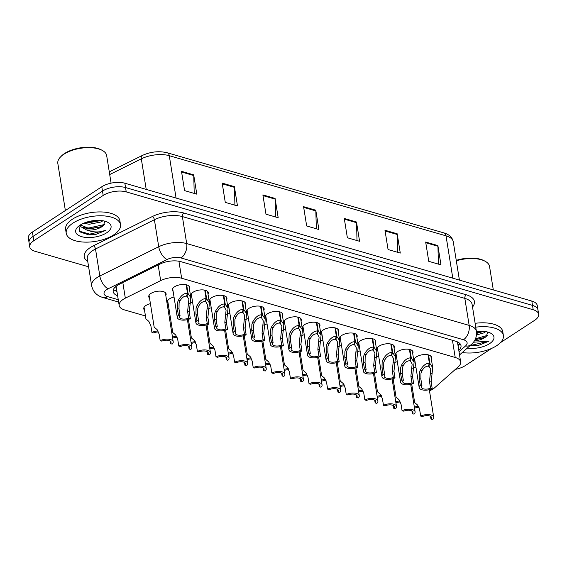<?xml version="1.0" encoding="UTF-8"?>
<svg xmlns="http://www.w3.org/2000/svg" width="567" height="567" viewBox="0 0 567 567"><rect width="100%" height="100%" fill="white"/><g stroke="black" fill="none" stroke-linecap="round" stroke-linejoin="round"><path stroke-width="0.85" d="M284.762 323.714A8.796 4.033 -9.1 0 1 283.996 322.417A8.796 4.033 -9.1 0 1 286.172 319.143A8.796 4.033 -9.1 0 1 295.478 316.818A8.796 4.033 -9.1 0 1 301.368 319.639A8.796 4.033 -9.1 0 1 301.049 321.113M247.552 312.941A8.796 4.033 -9.1 0 1 246.787 311.644A8.796 4.033 -9.1 0 1 248.956 308.363A8.796 4.033 -9.1 0 1 258.261 306.038A8.796 4.033 -9.1 0 1 264.151 308.859A8.796 4.033 -9.1 0 1 263.832 310.333M228.94 307.555A8.796 4.033 -9.1 0 1 228.182 306.251A8.796 4.033 -9.1 0 1 230.351 302.976A8.796 4.033 -9.1 0 1 239.657 300.652A8.796 4.033 -9.1 0 1 245.546 303.473A8.796 4.033 -9.1 0 1 245.227 304.947M210.336 302.161A8.796 4.033 -9.1 0 1 209.57 300.864A8.796 4.033 -9.1 0 1 211.746 297.59A8.796 4.033 -9.1 0 1 221.045 295.265A8.796 4.033 -9.1 0 1 226.942 298.086A8.796 4.033 -9.1 0 1 226.623 299.553M191.731 296.775A8.796 4.033 -9.1 0 1 190.966 295.478A8.796 4.033 -9.1 0 1 193.134 292.203A8.796 4.033 -9.1 0 1 202.44 289.879A8.796 4.033 -9.1 0 1 208.33 292.692A8.796 4.033 -9.1 0 1 208.011 294.167M266.157 318.328A8.796 4.033 -9.1 0 1 265.391 317.031A8.796 4.033 -9.1 0 1 267.567 313.757A8.796 4.033 -9.1 0 1 276.866 311.432A8.796 4.033 -9.1 0 1 282.763 314.246A8.796 4.033 -9.1 0 1 282.437 315.72M303.373 329.108A8.796 4.033 -9.1 0 1 302.608 327.804A8.796 4.033 -9.1 0 1 304.777 324.53A8.796 4.033 -9.1 0 1 314.083 322.205A8.796 4.033 -9.1 0 1 319.972 325.026A8.796 4.033 -9.1 0 1 319.653 326.5M321.978 334.495A8.796 4.033 -9.1 0 1 321.213 333.198A8.796 4.033 -9.1 0 1 323.388 329.916A8.796 4.033 -9.1 0 1 332.687 327.591A8.796 4.033 -9.1 0 1 338.584 330.412A8.796 4.033 -9.1 0 1 338.258 331.886M340.583 339.881A8.796 4.033 -9.1 0 1 339.817 338.584A8.796 4.033 -9.1 0 1 341.993 335.31A8.796 4.033 -9.1 0 1 351.292 332.985A8.796 4.033 -9.1 0 1 357.189 335.799A8.796 4.033 -9.1 0 1 356.87 337.273M359.195 345.275A8.796 4.033 -9.1 0 1 358.429 343.971A8.796 4.033 -9.1 0 1 360.598 340.696A8.796 4.033 -9.1 0 1 369.904 338.371A8.796 4.033 -9.1 0 1 375.793 341.192A8.796 4.033 -9.1 0 1 375.474 342.666M377.799 350.661A8.796 4.033 -9.1 0 1 377.034 349.357A8.796 4.033 -9.1 0 1 379.203 346.083A8.796 4.033 -9.1 0 1 388.508 343.758A8.796 4.033 -9.1 0 1 394.398 346.579A8.796 4.033 -9.1 0 1 394.079 348.053M396.404 356.048A8.796 4.033 -9.1 0 1 395.638 354.751A8.796 4.033 -9.1 0 1 397.814 351.469A8.796 4.033 -9.1 0 1 407.113 349.144A8.796 4.033 -9.1 0 1 413.01 351.965A8.796 4.033 -9.1 0 1 412.691 353.439M415.009 361.434A8.796 4.033 -9.1 0 1 414.25 360.137A8.796 4.033 -9.1 0 1 416.419 356.863A8.796 4.033 -9.1 0 1 425.725 354.538A8.796 4.033 -9.1 0 1 431.615 357.352A8.796 4.033 -9.1 0 1 431.296 358.826M173.126 291.388A8.796 4.033 -9.1 0 1 172.361 290.091A8.796 4.033 -9.1 0 1 174.53 286.81A8.796 4.033 -9.1 0 1 183.836 284.485A8.796 4.033 -9.1 0 1 189.725 287.306A8.796 4.033 -9.1 0 1 189.406 288.78M283.543 329.994A8.796 4.033 -9.1 0 1 285.669 329.349M227.721 313.834A8.796 4.033 -9.1 0 1 229.848 313.19M209.117 308.441A8.796 4.033 -9.1 0 1 211.236 307.796M190.512 303.054A8.796 4.033 -9.1 0 1 192.631 302.409M246.333 319.221A8.796 4.033 -9.1 0 1 248.452 318.576M264.938 324.608A8.796 4.033 -9.1 0 1 267.057 323.963M168.115 303.423A8.796 4.033 -9.1 0 1 167.357 302.126A8.796 4.033 -9.1 0 1 169.526 298.844A8.796 4.033 -9.1 0 1 174.026 297.023M302.154 335.388A8.796 4.033 -9.1 0 1 304.273 334.743M320.759 340.774A8.796 4.033 -9.1 0 1 322.878 340.129M339.364 346.161A8.796 4.033 -9.1 0 1 341.49 345.516M357.968 351.547A8.796 4.033 -9.1 0 1 360.095 350.902M376.58 356.941A8.796 4.033 -9.1 0 1 378.699 356.296M395.185 362.327A8.796 4.033 -9.1 0 1 397.304 361.682M413.79 367.714A8.796 4.033 -9.1 0 1 415.916 367.069M149.511 298.036A8.796 4.033 -9.1 0 1 148.745 296.732A8.796 4.033 -9.1 0 1 150.921 293.458A8.796 4.033 -9.1 0 1 160.22 291.133A8.796 4.033 -9.1 0 1 166.117 293.954A8.796 4.033 -9.1 0 1 165.798 295.428M168.023 309.327A8.796 4.033 -9.1 0 1 169.023 309.058M144.507 310.071A8.796 4.033 -9.1 0 1 143.742 308.767A8.796 4.033 -9.1 0 1 145.917 305.493A8.796 4.033 -9.1 0 1 150.411 303.671M429.488 390.84A16.493 7.562 170.9 0 0 434.648 387.743L458.278 366.799A16.493 7.562 170.9 0 0 460.652 361.937A16.493 7.562 170.9 0 0 455.209 357.472L181.646 278.248A16.493 7.562 170.9 0 0 160.667 280.615L125.328 298.164A16.493 7.562 170.9 0 0 123.259 299.341A16.493 7.562 170.9 0 0 119.183 305.485A16.493 7.562 170.9 0 0 124.627 309.951L145.457 315.982M116.129 286.243L116.2 286.817A5.5 2.523 170.9 0 0 116.504 288.745M458.965 342.759A16.493 11.886 -131.6 0 1 457.612 342.957L457.179 341.773M88.608 266.802L35.182 251.337A16.493 7.562 -9.1 0 1 29.739 246.865A16.493 7.562 -9.1 0 1 33.814 240.72L103.187 195.438A16.493 7.562 -9.1 0 1 126.235 191.894L533.207 309.752L532.512 305.407A16.493 7.562 -9.1 0 1 537.955 309.88A16.493 7.562 -9.1 0 0 532.512 305.407L125.541 187.557L532.512 305.407L531.818 301.07A16.493 7.562 -9.1 0 1 537.261 305.535L538.65 314.217A16.493 7.562 -9.1 0 1 534.575 320.362L500.399 342.674M103.187 195.438L102.492 191.093A16.493 7.562 -9.1 0 1 125.541 187.557A16.493 7.562 -9.1 0 0 102.492 191.093L33.12 236.382L102.492 191.093L101.798 186.756A16.493 7.562 -9.1 0 1 124.846 183.212L531.818 301.07M29.739 246.865L29.045 242.527A16.493 7.562 -9.1 0 1 33.12 236.382A16.493 7.562 -9.1 0 0 29.045 242.527L28.35 238.183A16.493 7.562 -9.1 0 1 32.425 232.038L101.798 186.756M90.323 228.763A26.387 12.098 -9.1 0 1 89.551 228.841A26.387 12.098 -9.1 0 0 90.323 228.763M397.183 233.788L400.274 253.073L388.062 249.544L384.972 230.252L397.183 233.788A4.394 2.8 -73.8 0 1 397.247 234.483L385.085 230.96M437.88 245.568L440.97 264.86L428.758 261.323L425.668 242.038L437.88 245.568A4.394 2.8 -73.8 0 1 437.944 246.269L425.782 242.747M275.087 198.429L278.177 217.721L265.973 214.184L262.882 194.892L275.087 198.429A4.394 2.8 -73.8 0 1 275.151 199.13L262.996 195.608M234.391 186.642L237.481 205.934L225.276 202.398L222.186 183.106L234.391 186.642A4.394 2.8 -73.8 0 1 234.454 187.344L222.299 183.821M193.694 174.856L196.784 194.148L184.58 190.611L181.49 171.319L193.694 174.856A4.394 2.8 -73.8 0 1 193.758 175.557L181.603 172.035M356.487 222.002L359.577 241.294L347.365 237.757L344.275 218.465L356.487 222.002A4.394 2.8 -73.8 0 1 356.551 222.696L344.389 219.174M315.791 210.215L318.881 229.507L306.669 225.971L303.579 206.679L315.791 210.215A4.394 2.8 -73.8 0 1 315.847 210.91L303.692 207.394M316.315 228.763L315.847 210.91M357.012 240.55L356.551 222.696M194.219 193.404L193.758 175.557M234.915 205.19L234.454 187.344M275.612 216.977L275.151 199.13M438.404 264.123L437.944 246.269M397.708 252.336L397.247 234.483M458.802 350.371A16.493 7.562 170.9 0 0 460.999 345.672A16.493 7.562 170.9 0 0 455.556 341.199L180.993 261.692A16.493 7.562 170.9 0 0 160.014 264.059L119.304 284.273A16.493 7.562 170.9 0 0 117.234 285.449A16.493 7.562 170.9 0 0 113.166 291.594A16.493 7.562 170.9 0 0 117.624 295.74M116.93 291.403A16.493 7.562 -9.1 0 1 115.158 290.587M491.575 348.429L465.202 365.651A16.493 7.562 -9.1 0 1 455.372 369.372M533.207 309.752A16.493 7.562 -9.1 0 1 538.65 314.217M459.943 343.609A16.493 7.562 -9.1 0 1 458.108 346.026M144.061 307.3L145.925 318.923L148.852 321.397L150.879 325.812L151.942 332.425A8.243 3.785 170.9 0 1 158.044 330.944M151.942 332.425L153.614 332.914A6.046 2.771 -9.1 0 1 158.547 331.971M149.071 295.265L154.174 327.145L157.102 329.618L159.129 334.034L160.185 340.647A8.243 3.785 170.9 0 1 168.463 339.194A8.243 3.785 170.9 0 1 173.219 341.788L165.351 292.657M160.185 340.647L161.864 341.136A6.046 2.771 -9.1 0 1 171.05 342.135A6.046 2.771 -9.1 0 1 170.476 343.63L172.148 344.112A8.243 3.785 170.9 0 0 173.219 341.788M170.036 340.902L170.476 343.63M186.663 284.882L188.038 293.437L190.824 297.632L189.279 312.02L190.335 318.633A8.243 3.785 170.9 0 1 182.064 320.093A8.243 3.785 170.9 0 1 177.301 317.492A8.243 3.785 170.9 0 1 178.378 315.167L177.315 308.554L177.464 302.714L178.329 300.347C181.171 295.364 184.232 293.011 187.507 293.288L186.139 284.754M187.507 293.288L186.437 296.172C184.197 295.953 182.05 297.505 179.994 300.829L179.094 303.182L178.995 309.036L180.051 315.656A6.046 2.771 -9.1 0 0 179.477 317.144A6.046 2.771 -9.1 0 0 188.662 318.144L187.599 311.531L188.875 299.362L186.699 295.471M188.038 293.437L186.834 296.286M178.378 315.167L180.051 315.656M188.662 318.144L190.335 318.633M65.368 210.534L57.827 163.424A24.735 11.347 -9.1 0 1 60.407 157.08L61.222 156.223A23.637 10.844 -9.1 0 1 64.595 153.48A23.637 10.844 -9.1 0 1 101.195 149.816L102.244 150.375A24.735 11.347 -9.1 0 1 106.674 155.599L111.082 183.141M60.407 157.08A24.735 11.347 -9.1 0 1 63.936 154.21A24.735 11.347 -9.1 0 1 102.244 150.375M90.359 227.998A24.735 11.347 -9.1 0 1 85.851 228.281M113.719 234.851A27.485 12.609 -9.1 0 1 84.653 242.116A27.485 12.609 -9.1 0 1 66.233 233.306A27.485 12.609 -9.1 0 1 73.023 223.072A27.485 12.609 -9.1 0 1 102.095 215.807A27.485 12.609 -9.1 0 1 120.509 224.617A27.485 12.609 -9.1 0 1 113.719 234.851M66.233 233.306L65.616 229.451A27.485 12.609 -9.1 0 1 72.406 219.209A27.485 12.609 -9.1 0 1 101.479 211.945A27.485 12.609 -9.1 0 1 119.892 220.754L120.509 224.617M83.661 223.235L89.196 224.27L101.032 222.002L102.896 220.754M80.408 224.922L89.933 228.862L101.769 226.594L103.357 225.574L104.902 221.201M103.357 225.574A12.424 5.698 -9.1 0 1 101.798 226.8A12.424 5.698 -9.1 0 1 86.446 229.897L80.812 226.708L80.167 225.078M85.872 222.377L88.948 222.739L100.763 220.485M80.103 225.12A17.924 8.221 -9.1 0 1 107.858 222.342A17.924 8.221 -9.1 0 1 106.646 232.803A17.924 8.221 -9.1 0 1 83.392 237.084A17.924 8.221 -9.1 0 1 77.544 227.197A17.924 8.221 -9.1 0 1 80.103 225.12M78.962 225.928L79.699 231.811L88.587 234.823L95.426 234.596L104.952 230.705C98.778 232.59 92.612 232.321 86.446 229.897M87.396 222.618L100.288 220.726M88.374 228.742L101.266 226.85M88.906 234.844L95.426 234.596M87.524 221.86L98.934 220.379M83.066 227.239L88.75 227.991L104.491 224.525M79.033 231.102L89.728 234.114L105.972 230.344M475.748 327.173A27.485 12.609 -9.1 0 1 503.39 335.494A27.485 12.609 -9.1 0 1 496.6 345.735A27.485 12.609 -9.1 0 1 462.275 352.518M476.493 334.991L483.913 332.879L485.777 331.638M475.047 339.746L484.65 337.478L486.238 336.451L487.783 332.078M486.238 336.451A12.424 5.698 -9.1 0 1 484.679 337.684A12.424 5.698 -9.1 0 1 474.402 340.887M476.585 333.417L483.644 331.362M476.443 331.511A17.924 8.221 -9.1 0 1 490.738 333.219A17.924 8.221 -9.1 0 1 489.527 343.68A17.924 8.221 -9.1 0 1 467.236 348.124M471.468 345.7L478.307 345.473L488.853 341.221L473.58 342.213M475.132 323.318A27.485 12.609 -9.1 0 1 502.773 331.631L503.39 335.494M456.315 260.806A24.735 11.347 -9.1 0 1 485.125 261.252A24.735 11.347 -9.1 0 1 489.555 266.476L493.304 289.914M456.244 260.359A23.637 10.844 -9.1 0 1 484.076 260.7L485.125 261.252M476.578 333.19L483.169 331.603M475.139 339.562L484.147 337.726M471.787 345.721L478.307 345.473M476.542 332.411L481.815 331.256M475.5 338.761L487.372 335.402M470.872 344.899L472.609 344.998L488.853 341.221M176.656 336.33A8.243 3.785 170.9 0 0 172.467 337.074M172.637 338.138A6.046 2.771 -9.1 0 1 177.152 337.358M195.261 341.717A8.243 3.785 170.9 0 0 191.072 342.461M191.242 343.524A6.046 2.771 -9.1 0 1 195.764 342.744M213.865 347.103A8.243 3.785 170.9 0 0 209.677 347.855M209.847 348.911A6.046 2.771 -9.1 0 1 214.369 348.138M232.47 352.497A8.243 3.785 170.9 0 0 228.288 353.241M228.458 354.297A6.046 2.771 -9.1 0 1 232.973 353.524M205.275 290.269L206.643 298.83L209.429 303.019L207.883 317.407L208.947 324.019A8.243 3.785 170.9 0 1 200.668 325.479A8.243 3.785 170.9 0 1 195.913 322.878A8.243 3.785 170.9 0 1 196.983 320.553L195.927 313.941L196.076 308.101L196.933 305.733C199.775 300.758 202.837 298.398 206.112 298.674L204.744 290.141M206.112 298.674L205.048 301.566C202.809 301.339 200.661 302.891 198.606 306.215L197.699 308.576L197.6 314.43L198.656 321.042A6.046 2.771 -9.1 0 0 198.081 322.531A6.046 2.771 -9.1 0 0 207.267 323.537L206.211 316.918L207.479 304.755L205.304 300.857M206.643 298.83L205.438 301.679M196.983 320.553L198.656 321.042M207.267 323.537L208.947 324.019M223.88 295.655L225.248 304.217L228.04 308.413L226.488 322.793L227.551 329.406A8.243 3.785 170.9 0 1 219.273 330.866A8.243 3.785 170.9 0 1 214.517 328.272A8.243 3.785 170.9 0 1 215.588 325.947L214.532 319.327L214.68 313.487L215.538 311.12C218.387 306.145 221.442 303.792 224.716 304.061L223.348 295.527M224.716 304.061L223.653 306.953C221.413 306.733 219.266 308.285 217.211 311.609L216.31 313.962L216.204 319.816L217.267 326.429A6.046 2.771 -9.1 0 0 216.686 327.924A6.046 2.771 -9.1 0 0 225.879 328.924L224.815 322.311L226.091 310.142L223.915 306.251M225.248 304.217L224.043 307.066M215.588 325.947L217.267 326.429M225.879 328.924L227.551 329.406M242.485 301.042L243.86 309.603L246.645 313.799L245.1 328.18L246.156 334.799A8.243 3.785 170.9 0 1 237.885 336.252A8.243 3.785 170.9 0 1 233.122 333.658A8.243 3.785 170.9 0 1 234.199 331.334L233.136 324.721L233.285 318.881L234.15 316.514C236.992 311.531 240.054 309.178 243.321 309.447L241.96 300.921M243.321 309.447L242.258 312.339C240.018 312.119 237.871 313.671 235.815 316.996L234.915 319.349L234.809 325.203L235.872 331.815A6.046 2.771 -9.1 0 0 235.298 333.311A6.046 2.771 -9.1 0 0 244.483 334.31L243.42 327.698L244.696 315.528L242.52 311.637M243.86 309.603L242.648 312.452M234.199 331.334L235.872 331.815M244.483 334.31L246.156 334.799M261.089 306.435L262.464 314.99L265.25 319.186L263.705 333.573L264.761 340.186A8.243 3.785 170.9 0 1 256.49 341.646A8.243 3.785 170.9 0 1 251.734 339.045A8.243 3.785 170.9 0 1 252.804 336.72L251.741 330.107L251.89 324.267L252.754 321.9C255.597 316.918 258.658 314.565 261.933 314.841L260.565 306.308M261.933 314.841L260.87 317.726C258.623 317.506 256.475 319.058 254.427 322.382L253.52 324.735L253.421 330.589L254.477 337.209A6.046 2.771 -9.1 0 0 253.903 338.697A6.046 2.771 -9.1 0 0 263.088 339.697L262.032 333.084L263.301 320.915L261.125 317.024M262.464 314.99L261.259 317.839M252.804 336.72L254.477 337.209M263.088 339.697L264.761 340.186M167.676 300.652L172.779 332.531L175.706 335.005L177.733 339.42L178.796 346.04A8.243 3.785 170.9 0 1 187.067 344.58A8.243 3.785 170.9 0 1 191.83 347.174L187.415 319.646M178.796 346.04L180.469 346.522A6.046 2.771 -9.1 0 1 189.654 347.521A6.046 2.771 -9.1 0 1 189.08 349.017L190.753 349.499A8.243 3.785 170.9 0 0 191.83 347.174M188.641 346.288L189.08 349.017M188.414 319.37L191.391 337.925L194.311 340.391L196.345 344.814L197.401 351.427A8.243 3.785 170.9 0 1 205.679 349.967A8.243 3.785 170.9 0 1 210.435 352.568L206.027 325.033M197.401 351.427L199.074 351.909A6.046 2.771 -9.1 0 1 208.266 352.915A6.046 2.771 -9.1 0 1 207.685 354.403L209.365 354.892A8.243 3.785 170.9 0 0 210.435 352.568M207.253 351.675L207.685 354.403M207.026 324.763L209.996 343.311L212.923 345.785L214.95 350.2L216.006 356.813A8.243 3.785 170.9 0 1 224.284 355.353A8.243 3.785 170.9 0 1 229.04 357.954L224.631 330.426M216.006 356.813L217.685 357.302A6.046 2.771 -9.1 0 1 226.871 358.301A6.046 2.771 -9.1 0 1 226.297 359.79L227.969 360.279A8.243 3.785 170.9 0 0 229.04 357.954M225.857 357.061L226.297 359.79M225.631 330.15L228.6 348.698L231.527 351.171L233.554 355.587L234.618 362.2A8.243 3.785 170.9 0 1 242.889 360.747A8.243 3.785 170.9 0 1 247.644 363.341L243.236 335.813M234.618 362.2L236.29 362.689A6.046 2.771 -9.1 0 1 245.476 363.688A6.046 2.771 -9.1 0 1 244.901 365.183L246.574 365.665A8.243 3.785 170.9 0 0 247.644 363.341M244.462 362.455L244.901 365.183M251.082 357.883A8.243 3.785 170.9 0 0 246.893 358.627M247.063 359.691A6.046 2.771 -9.1 0 1 251.585 358.911M269.686 363.27A8.243 3.785 170.9 0 0 265.498 364.014M265.668 365.077A6.046 2.771 -9.1 0 1 270.19 364.298M288.291 368.656A8.243 3.785 170.9 0 0 284.11 369.408M284.28 370.464A6.046 2.771 -9.1 0 1 288.794 369.691M306.903 374.05A8.243 3.785 170.9 0 0 302.714 374.794M302.884 375.857A6.046 2.771 -9.1 0 1 307.406 375.078M244.235 335.536L247.212 354.084L250.132 356.558L252.166 360.973L253.222 367.593A8.243 3.785 170.9 0 1 261.5 366.133A8.243 3.785 170.9 0 1 266.256 368.727L261.848 341.199M253.222 367.593L254.895 368.075A6.046 2.771 -9.1 0 1 264.08 369.074A6.046 2.771 -9.1 0 1 263.506 370.57L265.186 371.052A8.243 3.785 170.9 0 0 266.256 368.727M263.074 367.841L263.506 370.57M262.847 340.923L265.817 359.478L268.737 361.944L270.771 366.367L271.827 372.98A8.243 3.785 170.9 0 1 280.105 371.52A8.243 3.785 170.9 0 1 284.861 374.121L280.452 346.586M271.827 372.98L273.507 373.462A6.046 2.771 -9.1 0 1 282.692 374.468A6.046 2.771 -9.1 0 1 282.118 375.956L283.791 376.445A8.243 3.785 170.9 0 0 284.861 374.121M281.679 373.228L282.118 375.956M281.452 346.317L284.421 364.864L287.349 367.338L289.376 371.754L290.439 378.366A8.243 3.785 170.9 0 1 298.71 376.906A8.243 3.785 170.9 0 1 303.465 379.507L299.057 351.979M290.439 378.366L292.111 378.855A6.046 2.771 -9.1 0 1 301.297 379.855A6.046 2.771 -9.1 0 1 300.723 381.343L302.395 381.832A8.243 3.785 170.9 0 0 303.465 379.507M300.283 378.614L300.723 381.343M300.056 351.703L303.026 370.251L305.953 372.725L307.98 377.14L309.043 383.753A8.243 3.785 170.9 0 1 317.322 382.3A8.243 3.785 170.9 0 1 322.077 384.894L317.669 357.366M309.043 383.753L310.716 384.242A6.046 2.771 -9.1 0 1 319.901 385.241A6.046 2.771 -9.1 0 1 319.327 386.737L321 387.218A8.243 3.785 170.9 0 0 322.077 384.894M318.888 384.008L319.327 386.737M279.701 311.822L281.069 320.383L283.861 324.579L282.309 338.96L283.372 345.572A8.243 3.785 170.9 0 1 275.094 347.032A8.243 3.785 170.9 0 1 270.339 344.431A8.243 3.785 170.9 0 1 271.409 342.107L270.353 335.494L270.502 329.654L271.359 327.287C274.208 322.311 277.263 319.958 280.537 320.227L279.17 311.694M280.537 320.227L279.474 323.119C277.235 322.892 275.087 324.444 273.032 327.769L272.125 330.129L272.025 335.983L273.088 342.596A6.046 2.771 -9.1 0 0 272.507 344.084A6.046 2.771 -9.1 0 0 281.693 345.09L280.637 338.471L281.905 326.308L279.737 322.41M281.069 320.383L279.864 323.233M271.409 342.107L273.088 342.596M281.693 345.09L283.372 345.572M298.306 317.208L299.681 325.77L302.466 329.966L300.921 344.346L301.977 350.959A8.243 3.785 170.9 0 1 293.699 352.419A8.243 3.785 170.9 0 1 288.943 349.825A8.243 3.785 170.9 0 1 290.02 347.5L288.957 340.88L289.106 335.04L289.971 332.68C292.813 327.698 295.868 325.345 299.142 325.614L297.781 317.081M299.142 325.614L298.079 328.506C295.839 328.286 293.692 329.838 291.636 333.162L290.736 335.515L290.63 341.369L291.693 347.982A6.046 2.771 -9.1 0 0 291.119 349.478A6.046 2.771 -9.1 0 0 300.304 350.477L299.241 343.864L300.517 331.695L298.341 327.804M299.681 325.77L298.469 328.619M290.02 347.5L291.693 347.982M300.304 350.477L301.977 350.959M316.91 322.595L318.285 331.156L321.071 335.352L319.526 349.733L320.582 356.352A8.243 3.785 170.9 0 1 312.311 357.805A8.243 3.785 170.9 0 1 307.555 355.211A8.243 3.785 170.9 0 1 308.625 352.887L307.562 346.274L307.711 340.434L308.576 338.067C311.418 333.084 314.479 330.731 317.754 331L316.386 322.474M317.754 331L316.691 333.892C314.444 333.672 312.297 335.225 310.241 338.549L309.341 340.902L309.242 346.756L310.298 353.369A6.046 2.771 -9.1 0 0 309.724 354.864A6.046 2.771 -9.1 0 0 318.909 355.863L317.853 349.251L319.122 337.082L316.946 333.19M318.285 331.156L317.081 334.006M308.625 352.887L310.298 353.369M318.909 355.863L320.582 356.352M325.508 379.436A8.243 3.785 170.9 0 0 321.319 380.181M321.489 381.244A6.046 2.771 -9.1 0 1 326.011 380.464M344.112 384.823A8.243 3.785 170.9 0 0 339.924 385.567M340.094 386.63A6.046 2.771 -9.1 0 1 344.616 385.851M362.724 390.209A8.243 3.785 170.9 0 0 358.535 390.961M358.705 392.017A6.046 2.771 -9.1 0 1 363.22 391.244M381.329 395.603A8.243 3.785 170.9 0 0 377.14 396.347M377.31 397.41A6.046 2.771 -9.1 0 1 381.832 396.631M399.933 400.989A8.243 3.785 170.9 0 0 395.745 401.734M395.915 402.797A6.046 2.771 -9.1 0 1 400.437 402.017M418.538 406.376A8.243 3.785 170.9 0 0 414.357 407.12M414.527 408.183A6.046 2.771 -9.1 0 1 419.041 407.411M318.668 357.09L321.638 375.637L324.558 378.111L326.592 382.527L327.648 389.146A8.243 3.785 170.9 0 1 335.926 387.686A8.243 3.785 170.9 0 1 340.682 390.28L336.274 362.752M327.648 389.146L329.321 389.628A6.046 2.771 -9.1 0 1 338.513 390.628A6.046 2.771 -9.1 0 1 337.932 392.123L339.612 392.605A8.243 3.785 170.9 0 0 340.682 390.28M337.5 389.394L337.932 392.123M337.273 362.476L340.243 381.031L343.17 383.498L345.197 387.92L346.26 394.533A8.243 3.785 170.9 0 1 354.531 393.073A8.243 3.785 170.9 0 1 359.287 395.674L354.878 368.139M346.26 394.533L347.932 395.015A6.046 2.771 -9.1 0 1 357.118 396.021A6.046 2.771 -9.1 0 1 356.544 397.51L358.216 397.999A8.243 3.785 170.9 0 0 359.287 395.674M356.104 394.781L356.544 397.51M355.878 367.87L358.847 386.418L361.774 388.891L363.801 393.307L364.864 399.919A8.243 3.785 170.9 0 1 373.136 398.459A8.243 3.785 170.9 0 1 377.898 401.06L373.483 373.533M364.864 399.919L366.537 400.408A6.046 2.771 -9.1 0 1 375.723 401.408A6.046 2.771 -9.1 0 1 375.148 402.896L376.821 403.385A8.243 3.785 170.9 0 0 377.898 401.06M374.709 400.167L375.148 402.896M374.482 373.256L377.459 391.804L380.379 394.278L382.413 398.693L383.469 405.306A8.243 3.785 170.9 0 1 391.747 403.853A8.243 3.785 170.9 0 1 396.503 406.447L392.095 378.919M383.469 405.306L385.142 405.795A6.046 2.771 -9.1 0 1 394.334 406.794A6.046 2.771 -9.1 0 1 393.753 408.29L395.433 408.772A8.243 3.785 170.9 0 0 396.503 406.447M393.321 405.561L393.753 408.29M393.094 378.643L396.064 397.191L398.991 399.664L401.018 404.08L402.074 410.699A8.243 3.785 170.9 0 1 410.352 409.239A8.243 3.785 170.9 0 1 415.108 411.833L410.699 384.306M402.074 410.699L403.754 411.181A6.046 2.771 -9.1 0 1 412.939 412.181A6.046 2.771 -9.1 0 1 412.365 413.676L414.038 414.158A8.243 3.785 170.9 0 0 415.108 411.833M411.925 410.947L412.365 413.676M411.699 384.029L414.668 402.584L417.596 405.051L419.623 409.473L420.686 416.086A8.243 3.785 170.9 0 1 428.957 414.626A8.243 3.785 170.9 0 1 433.712 417.227L429.304 389.699M420.686 416.086L422.358 416.568A6.046 2.771 -9.1 0 1 431.544 417.574A6.046 2.771 -9.1 0 1 430.97 419.063L432.642 419.552A8.243 3.785 170.9 0 0 433.712 417.227M430.53 416.334L430.97 419.063M335.522 327.988L336.89 336.543L339.676 340.739L338.13 355.126L339.194 361.739A8.243 3.785 170.9 0 1 330.915 363.199A8.243 3.785 170.9 0 1 326.16 360.598A8.243 3.785 170.9 0 1 327.23 358.273L326.174 351.66L326.323 345.82L327.18 343.453C330.022 338.471 333.084 336.118 336.359 336.394L334.991 327.861M336.359 336.394L335.295 339.286C333.056 339.059 330.908 340.611 328.853 343.935L327.946 346.295L327.846 352.142L328.903 358.762A6.046 2.771 -9.1 0 0 328.328 360.251A6.046 2.771 -9.1 0 0 337.514 361.25L336.458 354.637L337.726 342.475L335.551 338.577M336.89 336.543L335.685 339.392M327.23 358.273L328.903 358.762M337.514 361.25L339.194 361.739M354.127 333.375L355.495 341.936L358.287 346.132L356.735 360.513L357.798 367.125A8.243 3.785 170.9 0 1 349.52 368.585A8.243 3.785 170.9 0 1 344.764 365.991A8.243 3.785 170.9 0 1 345.835 363.667L344.779 357.047L344.927 351.207L345.792 348.84C348.634 343.864 351.689 341.511 354.963 341.781L353.595 333.247M354.963 341.781L353.9 344.672C351.66 344.445 349.513 345.998 347.458 349.322L346.557 351.682L346.451 357.536L347.514 364.149A6.046 2.771 -9.1 0 0 346.94 365.637A6.046 2.771 -9.1 0 0 356.126 366.643L355.062 360.024L356.338 347.862L354.162 343.963M355.495 341.936L354.29 344.786M345.835 363.667L347.514 364.149M356.126 366.643L357.798 367.125M372.732 338.761L374.107 347.323L376.892 351.519L375.347 365.899L376.403 372.512A8.243 3.785 170.9 0 1 368.132 373.972A8.243 3.785 170.9 0 1 363.376 371.378A8.243 3.785 170.9 0 1 364.446 369.053L363.383 362.433L363.532 356.6L364.397 354.233C367.239 349.251 370.301 346.898 373.575 347.167L372.207 338.634M373.575 347.167L372.505 350.059C370.265 349.839 368.118 351.391 366.062 354.715L365.162 357.068L365.063 362.923L366.119 369.535A6.046 2.771 -9.1 0 0 365.545 371.031A6.046 2.771 -9.1 0 0 374.73 372.03L373.667 365.417L374.943 353.248L372.767 349.357M374.107 347.323L372.902 350.172M364.446 369.053L366.119 369.535M374.73 372.03L376.403 372.512M391.343 344.155L392.711 352.709L395.497 356.905L393.952 371.286L395.015 377.906A8.243 3.785 170.9 0 1 386.737 379.366A8.243 3.785 170.9 0 1 381.981 376.764A8.243 3.785 170.9 0 1 383.051 374.44L381.995 367.827L382.144 361.987L383.001 359.62C385.844 354.637 388.905 352.284 392.18 352.554L390.812 344.027M392.18 352.554L391.117 355.445C388.877 355.226 386.729 356.778 384.674 360.102L383.767 362.455L383.668 368.309L384.724 374.922A6.046 2.771 -9.1 0 0 384.15 376.417A6.046 2.771 -9.1 0 0 393.335 377.416L392.279 370.804L393.548 358.635L391.372 354.744M392.711 352.709L391.506 355.559M383.051 374.44L384.724 374.922M393.335 377.416L395.015 377.906M409.948 349.541L411.316 358.096L414.108 362.292L412.556 376.679L413.619 383.292A8.243 3.785 170.9 0 1 405.341 384.752A8.243 3.785 170.9 0 1 400.586 382.151A8.243 3.785 170.9 0 1 401.656 379.826L400.6 373.214L400.749 367.373L401.606 365.006C404.455 360.024 407.51 357.671 410.784 357.947L409.417 349.414M410.784 357.947L409.721 360.839C407.482 360.612 405.334 362.164 403.279 365.488L402.379 367.848L402.272 373.696L403.335 380.315A6.046 2.771 -9.1 0 0 402.754 381.804A6.046 2.771 -9.1 0 0 411.947 382.81L410.884 376.19L412.159 364.028L409.984 360.13M411.316 358.096L410.111 360.952M401.656 379.826L403.335 380.315M411.947 382.81L413.619 383.292M428.553 354.928L429.928 363.49L432.713 367.685L431.168 382.066L432.224 388.678A8.243 3.785 170.9 0 1 423.953 390.139A8.243 3.785 170.9 0 1 419.19 387.544A8.243 3.785 170.9 0 1 420.267 385.22L419.204 378.6L419.353 372.76L420.218 370.393C423.06 365.417 426.122 363.064 429.389 363.334L428.028 354.8M429.389 363.334L428.326 366.225C426.086 365.998 423.939 367.551 421.883 370.882L420.983 373.235L420.877 379.089L421.94 385.702A6.046 2.771 -9.1 0 0 421.366 387.19A6.046 2.771 -9.1 0 0 430.551 388.197L429.488 381.577L430.764 369.415L428.588 365.517M429.928 363.49L428.716 366.339M420.267 385.22L421.94 385.702M430.551 388.197L432.224 388.678M122.819 282.529L125.328 298.164M116.696 289.95A16.493 10.504 106.2 0 1 113.124 290.97M158.158 264.973L160.667 280.615M178.917 261.217L181.646 278.248M452.459 340.306L455.209 357.472M102.57 225.198L102.698 226.006M176.075 198.046L169.285 155.691A5.5 3.501 -73.8 0 0 167.201 152.771L443.933 232.909A5.5 3.501 106.2 0 1 446.016 235.829L169.285 155.691A21.985 10.086 170.9 0 0 141.311 158.845A5.5 2.743 -116.4 0 1 142.246 155.493C150.609 151.701 158.93 150.794 167.201 152.771M443.933 232.909C449.255 234.476 452.367 237.431 453.274 241.79A21.985 10.086 170.9 0 0 446.016 235.829L452.799 278.184M146.208 189.399L141.311 158.845L109.707 174.544M32.425 232.038L33.814 240.72M124.846 183.212L126.235 191.894M459.015 351.731L465.521 345.969A10.993 5.039 170.9 0 0 463.473 339.746L181.022 257.957A10.993 5.039 170.9 0 0 167.031 259.53L108.134 288.78A10.993 5.039 170.9 0 0 106.759 289.567A10.993 5.039 170.9 0 0 107.673 296.64L118.262 299.709M91.641 285.754A21.985 10.086 -9.1 0 1 97.07 277.561A21.985 10.086 -9.1 0 1 99.827 275.994L95.504 248.991A21.985 10.086 170.9 0 0 92.747 250.557A21.985 10.086 170.9 0 0 87.318 258.743L91.641 285.754C93.045 291.842 96.858 295.776 103.066 297.555A10.993 7.002 -73.8 0 0 107.673 296.64M87.75 261.465A24.735 11.347 -9.1 0 1 90.323 247.552A24.735 11.347 -9.1 0 1 93.427 245.787L152.325 216.537A24.735 11.347 -9.1 0 1 183.793 212.994L466.251 294.783A24.735 11.347 -9.1 0 1 472.524 307.052M108.134 288.78A10.993 5.493 -116.4 0 1 99.827 275.994L158.725 246.744L154.401 219.734L95.504 248.991A2.75 1.375 63.6 0 0 93.427 245.787M167.031 259.53A10.993 5.493 -116.4 0 1 158.725 246.744A21.985 10.086 -9.1 0 1 186.699 243.59L182.376 216.58A21.985 10.086 170.9 0 0 154.401 219.734A2.75 1.375 63.6 0 0 152.325 216.537M181.022 257.957A10.993 7.002 -73.8 0 0 186.699 243.59L469.157 325.387L464.834 298.377L182.376 216.58A2.75 1.751 106.2 0 1 183.793 212.994M463.473 339.746A10.993 7.002 -73.8 0 0 469.157 325.387A21.985 10.086 -9.1 0 1 476.415 331.341L472.091 304.337A21.985 10.086 170.9 0 0 464.834 298.377A2.75 1.751 106.2 0 1 466.251 294.783M459.532 354.949L471.269 344.552A10.993 7.924 -131.6 0 1 465.521 345.969M187.599 311.531L189.279 312.02M188.648 303.338L190.314 303.82M178.329 300.347L179.994 300.829M177.315 308.554L178.995 309.036M206.211 316.918L207.883 317.407M207.253 308.724L208.918 309.206M196.933 305.733L198.606 306.215M195.927 313.941L197.6 314.43M224.815 322.311L226.488 322.793M225.857 314.111L227.53 314.593M215.538 311.12L217.211 311.609M214.532 319.327L216.204 319.816M243.42 327.698L245.1 328.18M244.469 319.497L246.135 319.986M234.15 316.514L235.815 316.996M233.136 324.721L234.809 325.203M262.032 333.084L263.705 333.573M263.074 324.891L264.739 325.373M252.754 321.9L254.427 322.382M251.741 330.107L253.421 330.589M280.637 338.471L282.309 338.96M281.679 330.277L283.351 330.759M271.359 327.287L273.032 327.769M270.353 335.494L272.025 335.983M299.241 343.864L300.921 344.346M300.283 335.664L301.956 336.146M289.971 332.68L291.636 333.162M288.957 340.88L290.63 341.369M317.853 349.251L319.526 349.733M318.895 341.05L320.561 341.54M308.576 338.067L310.241 338.549M307.562 346.274L309.242 346.756M336.458 354.637L338.13 355.126M337.5 346.444L339.172 346.926M327.18 343.453L328.853 343.935M326.174 351.66L327.846 352.142M355.062 360.024L356.735 360.513M356.104 351.831L357.777 352.313M345.792 348.84L347.458 349.322M344.779 357.047L346.451 357.536M373.667 365.417L375.347 365.899M374.716 357.217L376.382 357.699M364.397 354.233L366.062 354.715M363.383 362.433L365.063 362.923M392.279 370.804L393.952 371.286M393.321 362.604L394.993 363.093M383.001 359.62L384.674 360.102M381.995 367.827L383.668 368.309M410.884 376.19L412.556 376.679M411.925 367.997L413.598 368.479M401.606 365.006L403.279 365.488M400.6 373.214L402.272 373.696M429.488 381.577L431.168 382.066M430.537 373.384L432.203 373.866M420.218 370.393L421.883 370.882M419.204 378.6L420.877 379.089M457.98 345.26L459.901 343.559M116.171 286.675L119.183 305.485M457.59 342.801L460.652 361.937M109.282 171.872L142.246 155.493M453.274 241.79L459.405 280.098M471.269 344.552C475.288 340.98 477.003 336.578 476.415 331.341M103.066 297.555L118.638 302.062M177.301 317.492L172.68 288.617M190.824 297.632L188.96 286.009M195.913 322.878L191.285 294.004M209.429 303.019L207.572 291.395M214.517 328.272L209.889 299.39M228.04 308.413L226.176 296.782M233.122 333.658L228.501 304.784M246.645 313.799L244.781 302.176M251.734 339.045L247.106 310.17M265.25 319.186L263.386 307.562M270.339 344.431L265.71 315.557M283.861 324.579L281.997 312.949M288.943 349.825L284.322 320.943M302.466 329.966L300.602 318.335M307.555 355.211L302.927 326.337M321.071 335.352L319.207 323.729M326.16 360.598L321.532 331.723M339.676 340.739L337.819 329.115M344.764 365.991L340.143 337.11M358.287 346.132L356.423 334.502M363.376 371.378L358.748 342.496M376.892 351.519L375.028 339.888M381.981 376.764L377.353 347.89M395.497 356.905L393.64 345.282M400.586 382.151L395.957 353.276M414.108 362.292L412.244 350.668M419.19 387.544L414.569 358.663M432.713 367.685L430.849 356.055"/></g></svg>
